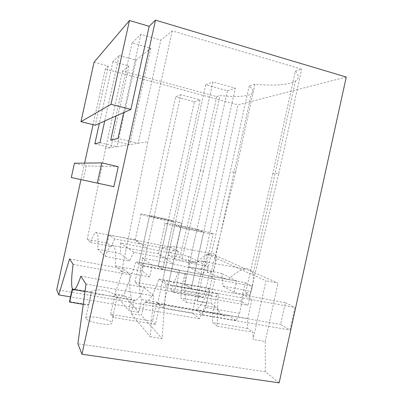 <?xml version="1.0" encoding="UTF-8"?>
<svg xmlns="http://www.w3.org/2000/svg" width="403" height="403" viewBox="0 0 403 403"><rect width="100%" height="100%" fill="white"/><g stroke="black" fill="none" stroke-linecap="round" stroke-linejoin="round"><path stroke-width="0.3" stroke-dasharray="2.02 1.51" d="M285.359 302.713L294.91 307.479L289.974 329.981L280.584 324.465L285.359 302.713L184.881 284.291L191.279 288.624L294.91 307.479M163.155 308.31L157.684 303.237L205.721 84.771L227.423 90.756L184.881 284.291L162.741 280.231L168.399 284.463L191.279 288.624L235.352 88.111L212.94 81.88L163.155 308.31L289.974 329.981M157.684 303.237L280.584 324.465M227.423 90.756L235.352 88.111M205.721 84.771L212.94 81.88M245.215 282.684L252.172 286.155L247.966 305.308L241.125 301.293L245.215 282.684L158.228 266.222L162.822 269.34L252.172 286.155M139.221 262.625L149.523 215.791L153.886 217.378L143.272 265.658L139.221 262.625L158.228 266.222L162.822 269.34L200.084 99.879L180.866 94.725L138.844 285.777L247.966 305.308M241.125 301.293L134.929 282.145L138.844 285.777M134.929 282.145L175.698 96.796L180.866 94.725M149.523 215.791L168.444 219.776L158.228 266.222L194.392 101.778L175.698 96.796M194.392 101.778L200.084 99.879M72.318 288.739L91.335 292.019L88.529 304.784L69.487 301.605M88.529 304.784L88.615 305.227L83.26 304.336M94.06 62.208L108.296 66.082L95.284 125.192M108.296 66.082L105.324 68.978L93.068 124.648M84.6 163.114L80.958 179.662M118.27 166.676L86.313 165.935L83.184 180.151M73.109 264.333L130.164 274.781C129.303 285.546 129.781 293.213 131.59 297.782L128.753 310.668L138.879 312.36L141.705 299.535C139.72 294.951 139.106 287.294 139.856 276.554L141.07 265.577L136.108 261.804L123.852 295.394L138.879 312.36M91.335 292.019C92.332 290.18 96.257 289.576 103.103 290.2C107.933 291.258 111.863 292.82 114.88 294.89L131.59 297.782M85.632 317.932C86.524 316.627 90.348 316.471 97.103 317.463C103.949 318.677 108.719 320.214 111.409 322.083L111.984 322.722C112.311 324.465 108.573 324.808 100.765 323.74C92.554 322.244 87.542 320.476 85.723 318.446L85.632 317.932M80.872 276.201L144.289 287.53C141.136 294.946 138.269 299.202 135.69 300.3L134.068 300.457L117.041 297.525L107.012 295.359C98.659 294.492 93.466 293.54 91.436 292.497L88.615 305.227M72.53 289.218L91.421 292.472M119.162 55.508L136.033 60.198L117.001 146.667L110.941 147.634L128.92 65.951L112.941 61.563L119.162 55.508L104.745 120.991M99.984 142.617L117.001 146.667L147.851 141.745L121.575 271.773L149.73 276.947L152.344 265.078L236.647 281.032L234.138 292.457L249.92 295.359L278.735 173.602L272.902 173.396L295.349 71.21C299.142 75.381 299.157 78.671 295.394 81.068C288.231 84.962 274.745 86.02 254.943 84.257L249.14 86.126C253.346 89.521 254.071 92.126 251.311 93.929C246.369 96.639 235.936 97.173 220.013 95.531L203.429 170.968L200.367 170.862L179.819 257.396L182.101 258.63L196.714 262.942C201.848 257.321 206.527 254.152 210.754 253.437C213.399 253.074 215.011 254.091 215.59 256.494C216.089 259.749 215.257 264.746 213.081 271.491C212.235 271.995 210.265 272.232 207.167 272.206L230.289 171.91L249.14 86.126M94.831 143.816L110.941 147.634L105.571 148.49L87.229 239.337L90.559 242.48C92.408 236.964 94.045 233.68 95.466 232.632C97.853 231.443 98.599 236.974 97.707 249.235L105.319 256.419C107.505 250.359 109.52 246.686 111.369 245.392C114.8 243.704 116.14 250.55 115.389 265.93L121.575 271.773M112.941 61.563L99.324 123.399M346.273 77.038L238.022 104.871L192.302 312.904L56.727 289.707M105.324 68.978L238.022 104.871M128.92 65.951L122.618 71.049L216.693 96.604L220.013 95.531M295.349 71.21L301.671 69.165L172.237 30.905L160.842 40.124L138.143 143.292L117.998 138.425M136.033 60.198L150.823 48.234L132.113 42.899L140.904 34.341L160.842 40.124M199.48 295.485L202.694 297.686L173.592 292.482L170.822 290.336L199.48 295.485L196.981 301.152L206.623 302.855L199.485 318.687L192.302 312.904M199.485 318.687L70.525 296.895M69.558 258.902L123.676 268.927L114.83 293.827L123.852 295.394M170.822 290.336L179.169 269.96L136.108 261.804M123.676 268.927L130.164 274.781M86.025 284.085L153.619 295.958L150.299 336.727L162.102 338.58L166.016 284.538L218.164 294.014L217.187 326.188L253.089 332.183L253.074 339.528L265.975 280.785L207.283 254.283L216.874 256.192L278.04 283.102L265.975 280.785M144.289 287.53L153.619 295.958M279.143 382.85L265.416 371.793L265.214 341.512L253.074 339.528M265.416 371.793L77.88 343.769M140.904 34.341L123.681 112.588M110.714 140.118L129.605 144.657L150.823 48.234M132.113 42.899L116.029 115.983M74.439 163.245L86.313 165.935M114.83 293.827L128.753 310.668M114.88 294.89L110.603 314.33L152.566 321.231L156.762 302.139L141.705 299.535M110.603 314.33L113.419 316.194L112.679 317.357L155.432 324.339L159.719 304.854L144.38 302.21L141.498 315.312L162.102 338.58M117.041 297.525L112.679 317.357M122.618 71.049L105.571 148.49M265.214 341.512L278.04 283.102M206.623 302.855L216.874 256.192M170.041 247.039L178.579 251.396L161.019 247.966C153.004 246.057 145.957 244.681 139.871 243.84L114.91 238.969L109.107 234.924L170.041 247.039L168.263 255.139L179.819 257.396M216.693 96.604L200.367 170.862M87.229 239.337L107.274 243.246L111.359 246.49C112.578 243.266 113.762 240.762 114.91 238.969M109.107 234.924L107.274 243.246M203.429 170.968L182.101 258.63M254.943 84.257L235.639 172.096L230.289 171.91M97.707 249.235L120.311 253.598C120.643 249.311 120.709 245.739 120.502 242.873L147.019 248.147C155.498 250.218 163.008 251.709 169.542 252.626L188.287 256.348L188.891 266.826L202.815 274.715L228.466 279.531L210.749 274.146L207.167 272.206M235.639 172.096L210.749 274.146M272.902 173.396L245.543 292.986C248.762 292.759 250.621 292.22 251.124 291.369C253.155 283.823 253.789 278.005 253.039 273.919L295.394 81.068M228.466 279.531C234.375 273.37 239.992 269.859 245.321 268.992C249.487 268.438 252.056 270.081 253.039 273.919M278.735 173.602L301.671 69.165M172.237 30.905L147.851 141.745M196.981 301.152L207.283 254.283M243.578 295.051L209.812 288.86L205.716 307.484L202.422 314.773L195.853 309.69L228.471 315.327L236.062 320.526L239.553 313.388L243.578 295.051L251.86 299.646L247.694 318.627L247.628 328.445L253.089 332.183M228.471 315.327L226.647 315.957C224.708 316.335 222.96 315.841 221.398 314.471C219.801 313.03 218.491 310.809 217.469 307.796L211.066 303.414L180.816 298.064L186.342 302.341C184.509 295.006 184.282 285.546 185.662 273.964L141.07 265.577M202.694 297.686L205.465 291.455L208.9 275.813L214.9 279.138L211.358 295.248L211.066 303.414M173.592 292.482L176.217 286.135L179.703 270.287L179.169 269.96M214.9 279.138L184.896 273.491L185.662 273.964M208.9 275.813L179.703 270.287M143.272 265.658L162.822 269.34L173.35 221.474L168.444 219.776M134.068 300.457L131.177 313.599L150.299 336.727M131.177 313.599L141.498 315.312M209.812 288.86L208.809 288.241L158.812 279.067C154.374 292.608 150.133 300.275 146.082 302.069L144.38 302.21M158.812 279.067L166.016 284.538M251.86 299.646L217.026 293.308L218.164 294.014M162.741 280.231L174.882 225.02L196.901 229.624L184.881 284.291L191.279 288.624L203.732 231.987L180.977 227.242L168.399 284.463M217.187 326.188L212.446 322.526L212.784 312.597L217.026 293.308M247.628 328.445L212.446 322.526M159.719 304.854L157.638 303.459L156.762 302.139M186.342 302.341L217.469 307.796M155.432 324.339L152.566 321.231M105.319 256.419L129.61 260.978L120.311 253.598M147.019 248.147L135.242 239.498L140.969 214.315C145.196 216.094 187.481 225.06 181.738 222.975L181.285 222.809C175.532 220.748 136.138 212.401 140.793 214.25M139.871 243.84C137.257 241.986 135.675 240.636 135.126 239.79L135.242 239.498M90.559 242.48L111.359 246.49M115.389 265.93L142.178 270.952L149.73 276.947M152.344 265.078L141.982 257.849C142.39 261.376 142.461 265.743 142.178 270.952M141.982 257.849L173.219 263.935L158.515 253.24L165.079 223.383L165.361 223.499C168.273 224.617 181.949 227.962 194.72 230.657C208.578 233.513 214.713 234.491 213.122 233.589L212.386 233.317C204.25 230.435 158.767 220.854 165.079 223.383M120.502 242.873L134.128 252.379L163.225 257.915C160.56 256.031 158.913 254.615 158.273 253.658L158.515 253.24M134.128 252.379C132.642 254.394 131.131 257.26 129.61 260.978M178.579 251.396L174.454 258.65L168.263 255.139M174.454 258.65L196.714 262.942M169.542 252.626C174.816 250.57 177.103 248.772 176.403 247.23L172.691 246.576L161.019 247.966M188.891 266.826L213.081 271.491M173.219 263.935C183.425 266.469 192.241 268.186 199.651 269.078C205.505 266.549 207.893 264.272 206.82 262.247L206.14 261.738C205.051 261.25 203.329 261.068 200.971 261.184L187.778 262.59L208.104 266.464C206.265 268.499 204.502 271.249 202.815 274.715M199.651 269.078L221.579 273.34C222.385 276.926 222.814 281.173 222.874 286.08L251.124 291.369M234.138 292.457L222.874 286.08M245.543 292.986L249.92 295.359M236.647 281.032L221.579 273.34M247.694 318.627L212.784 312.597M239.553 313.388L205.716 307.484M236.062 320.526L202.422 314.773M208.809 288.241C204.699 299.807 200.377 306.955 195.853 309.69M211.358 295.248L181.31 289.822L180.816 298.064M184.896 273.491L181.31 289.822M205.465 291.455L176.217 286.135M153.886 217.378L173.35 221.474M196.901 229.624L203.732 231.987M174.882 225.02L180.977 227.242M188.287 256.348L208.104 266.464M187.778 262.59C178.287 260.298 170.106 258.741 163.225 257.915M157.638 303.469L221.398 314.476M91.436 292.497L85.723 318.446M135.69 300.3L85.003 291.56M113.419 316.194L111.984 322.722M215.59 256.494L251.311 93.929M95.466 232.632L135.126 239.79M111.369 245.392L158.273 253.658M172.691 246.565L210.754 253.437M200.971 261.179L245.321 268.992M146.082 302.069L226.647 315.957M176.408 247.23L181.738 222.975M206.825 262.252L213.122 233.589"/><path stroke-width="0.6" d="M83.26 304.336L69.699 302.074L69.487 301.605L72.318 288.739C71.175 284.861 71.437 276.72 73.109 264.333L69.558 258.902L58.762 294.905L56.727 289.707L80.958 179.662M104.745 120.991L99.984 142.617L94.831 143.816L99.324 123.399L95.284 125.192L80.963 121.681L94.06 62.208L129.449 20.503L149.16 26.306L130.874 109.394L123.681 112.588L117.998 138.425L110.714 140.118L116.029 115.983L99.324 123.399M93.068 124.648L84.6 163.114M69.699 302.074L72.53 289.218C72.978 290.084 73.583 290.256 74.338 289.727C76.056 288.437 78.232 283.929 80.872 276.201L86.025 284.085L77.88 343.769L81.97 354.217L155.482 20.15L149.16 26.306M113.868 186.66L71.296 177.537L74.439 163.245L101.773 162.893L118.27 166.676L113.868 186.66L71.296 177.537M123.681 112.588L116.029 115.983M130.874 109.394L111.001 104.312L80.963 121.681M155.482 20.15L346.273 77.038L279.143 382.85L81.97 354.217M70.525 296.895L58.762 294.905M111.001 104.312L129.449 20.503M97.34 183.017L101.773 162.893M85.003 291.56L74.338 289.727"/></g></svg>
